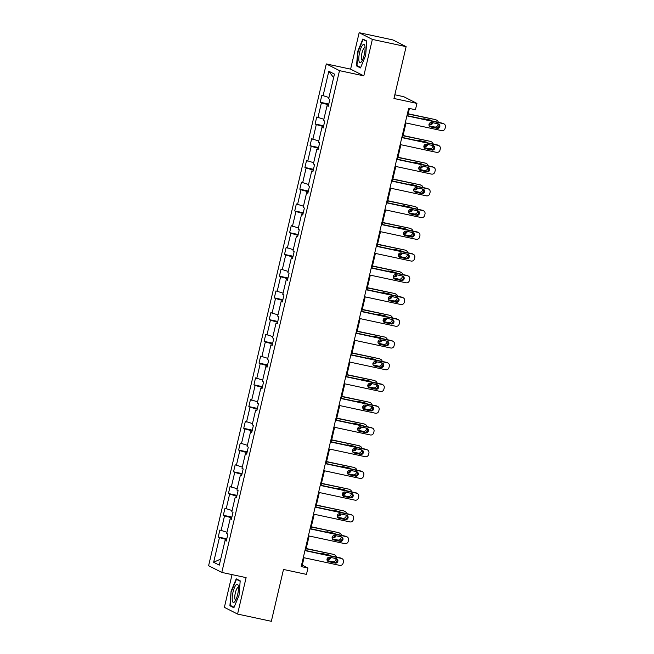 <?xml version="1.0" encoding="UTF-8"?>
<svg xmlns="http://www.w3.org/2000/svg" width="654" height="654" viewBox="0 0 654 654"><rect width="100%" height="100%" fill="white"/><g stroke="black" fill="none" stroke-linecap="round" stroke-linejoin="round"><path stroke-width="0.98" d="M359.152 32.7L350.609 69.136L363.812 75.848L372.355 39.412L359.152 32.7L392.923 39.935L406.118 46.647L393.961 98.484L416.925 103.397L403.722 96.686L394.828 94.781M372.355 39.412L406.118 46.647M232.047 574.621L224.371 607.353L237.574 614.065L271.336 621.3L283.493 569.462L306.456 574.384L307.944 568.04L302.287 565.162L304.028 557.731M326.297 63.928L208.61 565.71L221.804 572.422L339.5 70.648L326.297 63.928L350.609 69.136M219.433 537.604L226.603 539.583L226.358 540.613L225.066 540.474L219.286 565.138L213.645 562.268L219.433 537.604L218.232 536.999L226.791 538.831M220.709 559.064L213.645 562.268M226.995 532.274L219.867 530.026L218.232 536.999M221.068 530.639L224.526 515.867L223.333 515.262L231.892 517.093M232.088 510.537L224.968 508.289L223.333 515.262M226.161 508.902L229.628 494.13L228.434 493.525L236.985 495.356M237.189 488.8L230.069 486.551L228.434 493.525M231.263 487.165L234.729 472.392L233.535 471.787L242.086 473.619M242.291 467.054L235.162 464.814L233.535 471.787M236.364 465.427L239.822 450.655L238.628 450.05L247.187 451.881M247.384 445.317L240.263 443.077L238.628 450.05M241.457 443.69L244.923 428.918L243.729 428.305L252.281 430.144M252.485 423.579L245.364 421.339L243.729 428.305M246.558 421.953L250.024 407.18L248.831 406.567L257.382 408.407M257.586 401.842L250.457 399.602L248.831 406.567M251.659 400.215L255.117 385.443L253.924 384.83L262.483 386.669M262.679 380.105L255.559 377.865L253.924 384.83M256.752 378.47L260.218 363.706L259.025 363.093L267.576 364.924M267.78 358.367L260.66 356.128L259.025 363.093M261.853 356.732L265.32 341.968L264.126 341.355L272.677 343.187M272.882 336.63L265.753 334.39L264.126 341.355M266.955 334.995L270.413 320.231L269.219 319.618L277.778 321.449M277.975 314.893L270.854 312.653L269.219 319.618M272.048 313.258L275.514 298.494L274.32 297.881L282.871 299.712M283.076 293.156L275.955 290.916L274.32 297.881M277.149 291.521L280.615 276.748L279.422 276.143L287.973 277.975M288.177 271.418L281.048 269.178L279.422 276.143M282.25 269.783L285.708 255.011L284.515 254.406L293.074 256.237M293.27 249.681L286.15 247.441L284.515 254.406M287.343 248.046L290.809 233.274L289.616 232.669L298.167 234.5M298.371 227.944L291.251 225.704L289.616 232.669M292.444 226.309L295.91 211.536L294.717 210.931L303.268 212.763M303.472 206.206L296.344 203.966L294.717 210.931M297.545 204.571L301.003 189.799L299.81 189.194L308.369 191.025M308.565 184.469L301.445 182.229L299.81 189.194M302.638 182.834L306.105 168.062L304.911 167.457L313.462 169.288M313.667 162.732L306.546 160.492L304.911 167.457M307.74 161.097L311.206 146.324L310.012 145.719L318.563 147.551M318.768 140.994L311.647 138.754L310.012 145.719M312.841 139.359L316.299 124.587L315.105 123.982L323.665 125.813M323.861 119.257L316.74 117.017L315.105 123.982M317.934 117.622L321.4 102.85L320.207 102.245L328.758 104.076M328.962 97.52L321.842 95.28L320.207 102.245M323.035 95.885L328.823 71.221L334.456 74.09L328.676 98.754L329.869 99.359L328.234 106.324L327.041 105.719L323.575 120.491L324.768 121.096L323.133 128.061L321.94 127.456L318.473 142.229L319.667 142.834L318.04 149.799L316.838 149.194L313.38 163.966L314.574 164.571L312.939 171.536L311.745 170.931L308.279 185.703L309.473 186.308L307.838 193.273L306.644 192.668L303.178 207.441L304.372 208.046L302.745 215.011L301.543 214.406L298.085 229.178L299.279 229.783L297.644 236.748L296.45 236.143L292.984 250.915L294.177 251.52L292.542 258.485L291.349 257.88L287.883 272.653L289.076 273.258L287.449 280.223L286.248 279.618L282.79 294.39L283.983 294.995L282.348 301.968L281.155 301.355L277.688 316.127L278.882 316.732L277.247 323.705L276.053 323.092L272.587 337.865L273.781 338.47L272.154 345.443L270.952 344.83L267.494 359.602L268.688 360.207L267.053 367.18L265.859 366.567L262.393 381.339L263.587 381.944L261.952 388.917L260.758 388.304L257.292 403.077L258.485 403.69L256.85 410.655L255.657 410.042L252.199 424.814L253.392 425.427L251.757 432.392L250.564 431.779L247.098 446.551L248.291 447.164L246.656 454.129L245.463 453.524L241.996 468.289L243.19 468.902L241.555 475.867L240.361 475.262L236.895 490.026L238.097 490.639L236.462 497.604L235.268 496.999L231.802 511.763L232.996 512.376L231.361 519.341L230.167 518.736L226.701 533.5L227.894 534.114L226.259 541.079L225.066 540.474M416.925 103.397L415.437 109.741L408.685 108.294L301.192 566.593L307.944 568.04M224.526 515.867L231.704 517.845L231.459 518.875L230.167 518.736M236.568 497.138L235.268 496.999M236.813 496.108L236.56 497.138M236.797 496.108L229.628 494.13M234.729 472.392L241.898 474.371L241.653 475.401L240.361 475.262M239.822 450.655L246.999 452.633L246.754 453.663L245.463 453.524M252.109 430.896L251.855 431.926L250.564 431.779M252.092 430.896L244.923 428.918M256.965 410.189L255.657 410.042M250.024 407.18L257.194 409.159L256.948 410.189M255.117 385.443L262.295 387.421L262.05 388.451L260.758 388.304M267.159 366.714L265.859 366.567M260.218 363.706L267.388 365.684L267.151 366.706M272.26 344.977L270.952 344.83M272.497 343.947L272.244 344.969M272.489 343.939L265.32 341.968M277.361 323.239L276.053 323.092M270.413 320.231L277.59 322.201L277.345 323.231M275.514 298.494L282.683 300.464L282.446 301.494L281.155 301.355M280.615 276.748L287.785 278.727L287.539 279.757L286.248 279.618M292.657 258.019L291.349 257.88M292.894 256.997L292.64 258.019M292.886 256.989L285.708 255.011M297.995 235.26L297.742 236.282L296.45 236.143M297.979 235.252L290.809 233.274M295.91 211.536L303.08 213.515L302.835 214.545L301.543 214.406M301.003 189.799L308.181 191.777L307.936 192.807L306.644 192.668M313.045 171.07L311.745 170.931M313.291 170.04L313.037 171.07M313.274 170.04L306.105 168.062M311.206 146.324L318.375 148.303L318.13 149.333L316.838 149.194M316.299 124.587L323.477 126.565L323.231 127.595L321.94 127.456M328.586 104.828L328.333 105.858L327.041 105.719M328.57 104.828L321.4 102.85M363.812 75.848L339.5 70.648M237.574 614.065L246.117 577.629L221.804 572.422M305.72 550.521L309.129 535.994M310.822 528.784L314.231 514.257M315.923 507.038L319.324 492.519M321.016 485.301L324.425 470.782M326.117 463.563L329.526 449.045M331.218 441.826L334.619 427.307M336.311 420.089L339.72 405.57M341.413 398.351L344.822 383.833M346.514 376.614L349.915 362.095M351.607 354.877L355.016 340.358M356.708 333.139L360.117 318.621M361.809 311.402L365.21 296.883M366.902 289.665L370.311 275.146M372.003 267.927L375.412 253.409M377.105 246.19L380.505 231.671M382.198 224.453L385.607 209.934M387.299 202.715L390.708 188.197M392.4 180.978L395.801 166.459M397.493 159.241L400.902 144.722M402.594 137.504L406.003 122.985M407.695 115.766L409.412 108.45M301.559 565.007L302.287 565.162M333.614 77.687L328.823 71.221M360.501 67.934L365.643 55.5L366.812 41.038L362.839 39.019L357.697 51.453L356.528 65.907L360.501 67.934M240.198 580.858L236.225 578.839L231.083 591.273L229.914 605.727L233.887 607.754L239.029 595.312L240.198 580.858M358.384 66.307L356.528 65.907M231.778 606.127L229.914 605.727M234.075 607.296L230.347 605.4L231.083 591.273M406.911 115.856L443.347 123.663A2.869 2.755 117 0 1 445.39 127.031L445.063 128.421A2.869 2.755 117 0 1 441.712 130.628L405.276 122.821M443.992 123.892L443.101 123.434A2.869 2.755 -63 0 0 442.456 123.205L406.968 115.611M438.188 123.876A2.297 2.207 -63 0 1 439.75 126.843A2.297 2.207 -63 0 1 437.142 128.331L430.659 126.941A2.297 2.207 -63 0 1 429.106 123.982A2.297 2.207 -63 0 1 431.705 122.486L438.188 123.876M438.237 123.884A2.297 2.207 -63 0 1 436.251 127.882L429.768 126.492A2.297 2.207 -63 0 1 429.727 126.484M438.147 123.868L437.935 124.791A2.869 2.755 117 0 1 434.575 126.999L429.22 125.854M408.104 114.017L435.319 119.584A2.869 2.755 -63 0 1 435.965 119.813L436.856 120.262A2.869 2.755 117 0 0 436.21 120.034M408.161 113.763L435.319 119.584M429.032 124.235L429.114 124.252A2.297 2.207 117 0 0 431.795 122.502M431.599 120.884A2.297 2.207 117 0 0 431.1 120.254M432.294 121.031A2.297 2.207 117 0 0 431.051 120.246L424.569 118.856A2.297 2.207 117 0 0 423.097 119.061M428.983 124.489L430.005 124.701A2.297 2.207 117 0 0 432.735 122.707M438.311 122.323A2.869 2.755 117 0 0 436.856 120.262M401.809 137.593L438.245 145.401A2.869 2.755 117 0 1 440.297 148.769L439.97 150.158A2.869 2.755 117 0 1 436.61 152.366L400.174 144.567M438.891 145.629L438 145.172A2.869 2.755 -63 0 0 437.354 144.943L401.867 137.348M433.095 145.613A2.297 2.207 -63 0 1 434.648 148.581A2.297 2.207 -63 0 1 432.049 150.068L425.566 148.687A2.297 2.207 -63 0 1 424.005 145.719A2.297 2.207 -63 0 1 426.612 144.223L433.095 145.613M433.136 145.621A2.297 2.207 -63 0 1 431.158 149.619L424.675 148.229A2.297 2.207 -63 0 1 424.626 148.221M396.708 159.331L433.152 167.138A2.869 2.755 117 0 1 435.196 170.506L434.869 171.896A2.869 2.755 117 0 1 431.517 174.103L395.073 166.304M433.798 167.367L432.907 166.917A2.869 2.755 -63 0 0 432.261 166.68L396.774 159.085M427.994 167.35A2.297 2.207 -63 0 1 429.547 170.318A2.297 2.207 -63 0 1 426.948 171.806L420.465 170.424A2.297 2.207 -63 0 1 418.912 167.457A2.297 2.207 -63 0 1 421.511 165.961L427.994 167.35M428.035 167.359A2.297 2.207 -63 0 1 426.056 171.356L419.574 169.966A2.297 2.207 -63 0 1 419.525 169.958M433.054 145.605L432.834 146.529A2.869 2.755 117 0 1 429.482 148.736L424.127 147.591M403.003 135.754L430.218 141.321A2.869 2.755 -63 0 1 430.872 141.55L431.763 142A2.869 2.755 117 0 0 431.109 141.771M403.06 135.501L430.218 141.321M423.931 145.973L424.021 145.989A2.297 2.207 117 0 0 426.694 144.24M426.506 142.621A2.297 2.207 117 0 0 425.999 141.992M427.201 142.768A2.297 2.207 117 0 0 425.958 141.983L419.476 140.594A2.297 2.207 117 0 0 417.996 140.798M423.882 146.226L424.912 146.447A2.297 2.207 117 0 0 427.634 144.444M433.21 144.06A2.869 2.755 117 0 0 431.763 142M427.953 167.342L427.732 168.266A2.869 2.755 117 0 1 424.381 170.473L419.026 169.329M397.91 157.491L425.125 163.059A2.869 2.755 -63 0 1 425.77 163.287L426.661 163.737A2.869 2.755 117 0 0 426.016 163.508M397.967 157.238L425.125 163.059M418.83 167.71L418.92 167.726A2.297 2.207 117 0 0 421.601 165.977M421.405 164.358A2.297 2.207 117 0 0 420.898 163.729M422.1 164.506A2.297 2.207 117 0 0 420.857 163.721L414.374 162.331A2.297 2.207 117 0 0 412.903 162.535M418.781 167.964L419.811 168.184A2.297 2.207 117 0 0 422.541 166.181M428.108 165.797A2.869 2.755 117 0 0 426.661 163.737M364.94 46.279A9.328 2.518 -77.9 0 0 364.842 45.821A9.328 2.518 -77.9 0 0 360.861 48.306A9.328 2.518 -77.9 0 0 358.94 60.789A9.328 2.518 -77.9 0 0 361.433 61.754A9.328 2.518 -77.9 0 0 364.94 46.279M365.079 47.726A6.385 1.725 -77.9 0 0 364.875 47.636A6.385 1.725 -77.9 0 0 362.316 51.699A6.385 1.725 -77.9 0 0 361.482 58.844A6.385 1.725 -77.9 0 0 362.202 60.119A6.385 1.725 -77.9 0 0 362.422 60.111M360.689 67.476L356.961 65.58L358.09 51.576L363.068 39.526L366.78 41.415M364.392 39.804L363.068 39.526M238.326 586.098A9.328 2.518 -77.9 0 0 238.228 585.641A9.328 2.518 -77.9 0 0 234.246 588.126A9.328 2.518 -77.9 0 0 232.325 600.609A9.328 2.518 -77.9 0 0 234.819 601.574A9.328 2.518 -77.9 0 0 238.326 586.098M238.465 587.545A6.385 1.725 -77.9 0 0 238.26 587.456A6.385 1.725 -77.9 0 0 235.702 591.518A6.385 1.725 -77.9 0 0 234.868 598.663A6.385 1.725 -77.9 0 0 235.587 599.939A6.385 1.725 -77.9 0 0 235.808 599.931M231.475 591.396L236.454 579.346L240.165 581.234M237.778 579.624L236.454 579.346M391.615 181.068L428.051 188.875A2.869 2.755 117 0 1 430.095 192.243L429.768 193.633A2.869 2.755 117 0 1 426.416 195.84L389.98 188.041M428.697 189.104L427.806 188.654A2.869 2.755 -63 0 0 427.16 188.426L391.672 180.823M422.893 189.088A2.297 2.207 -63 0 1 424.454 192.055A2.297 2.207 -63 0 1 421.846 193.543L415.364 192.162A2.297 2.207 -63 0 1 413.81 189.194A2.297 2.207 -63 0 1 416.41 187.698L422.893 189.088M422.942 189.096A2.297 2.207 -63 0 1 420.955 193.094L414.473 191.704A2.297 2.207 -63 0 1 414.432 191.696M422.852 189.08L422.639 190.003A2.869 2.755 117 0 1 419.279 192.211L413.925 191.066M392.809 179.229L420.023 184.796A2.869 2.755 -63 0 1 420.669 185.025L421.56 185.474A2.869 2.755 117 0 0 420.914 185.245M392.866 178.975L420.023 184.796M413.737 189.447L413.818 189.464A2.297 2.207 117 0 0 416.5 187.714M416.304 186.096A2.297 2.207 117 0 0 415.805 185.466M416.999 186.243A2.297 2.207 117 0 0 415.756 185.458L409.273 184.068A2.297 2.207 117 0 0 407.802 184.273M413.688 189.701L414.71 189.922A2.297 2.207 117 0 0 417.44 187.919M423.015 187.535A2.869 2.755 117 0 0 421.56 185.474M386.514 202.805L422.95 210.613A2.869 2.755 117 0 1 425.002 213.981L424.675 215.37A2.869 2.755 117 0 1 421.315 217.578L384.879 209.779M423.596 210.841L422.705 210.392A2.869 2.755 -63 0 0 422.059 210.163L386.571 202.56M417.8 210.825A2.297 2.207 -63 0 1 419.353 213.793A2.297 2.207 -63 0 1 416.753 215.289L410.271 213.899A2.297 2.207 -63 0 1 408.709 210.931A2.297 2.207 -63 0 1 411.317 209.435L417.8 210.825M417.841 210.833A2.297 2.207 -63 0 1 415.862 214.831L409.379 213.441A2.297 2.207 -63 0 1 409.33 213.433M417.759 210.817L417.538 211.741A2.869 2.755 117 0 1 414.186 213.948L408.832 212.803M387.708 200.966L414.922 206.533A2.869 2.755 -63 0 1 415.568 206.762L416.467 207.212A2.869 2.755 117 0 0 415.813 206.983M387.765 200.713L414.922 206.533M408.636 211.185L408.725 211.201A2.297 2.207 117 0 0 411.399 209.46M411.211 207.833A2.297 2.207 117 0 0 410.704 207.204M411.906 207.98A2.297 2.207 117 0 0 410.663 207.195L404.18 205.806A2.297 2.207 117 0 0 402.701 206.01M408.587 211.438L409.617 211.659A2.297 2.207 117 0 0 412.339 209.656M417.914 209.272A2.869 2.755 117 0 0 416.467 207.212M381.413 224.543L417.857 232.35A2.869 2.755 117 0 1 419.901 235.718L419.574 237.108A2.869 2.755 117 0 1 416.222 239.315L379.778 231.516M418.503 232.579L417.612 232.129A2.869 2.755 -63 0 0 416.966 231.9L381.478 224.297M412.699 232.562A2.297 2.207 -63 0 1 414.252 235.53A2.297 2.207 -63 0 1 411.652 237.026L405.169 235.636A2.297 2.207 -63 0 1 403.616 232.669A2.297 2.207 -63 0 1 406.216 231.173L412.699 232.562M412.739 232.571A2.297 2.207 -63 0 1 410.761 236.568L404.278 235.178A2.297 2.207 -63 0 1 404.229 235.17M412.658 232.554L412.437 233.478A2.869 2.755 117 0 1 409.085 235.685L403.731 234.541M382.615 222.703L409.829 228.271A2.869 2.755 -63 0 1 410.475 228.499L411.366 228.949A2.869 2.755 117 0 0 410.72 228.72M382.672 222.45L409.829 228.271M403.534 232.922L403.624 232.938A2.297 2.207 117 0 0 406.306 231.197M406.109 229.57A2.297 2.207 117 0 0 405.603 228.941M406.804 229.718A2.297 2.207 117 0 0 405.562 228.933L399.079 227.543A2.297 2.207 117 0 0 397.607 227.747M403.485 233.176L404.515 233.396A2.297 2.207 117 0 0 407.246 231.393M412.813 231.009A2.869 2.755 117 0 0 411.366 228.949M376.32 246.28L412.756 254.087A2.869 2.755 117 0 1 414.799 257.455L414.473 258.845A2.869 2.755 117 0 1 411.121 261.052L374.685 253.253M413.402 254.316L412.511 253.866A2.869 2.755 -63 0 0 411.865 253.638L376.377 246.035M407.597 254.3A2.297 2.207 -63 0 1 409.159 257.267A2.297 2.207 -63 0 1 406.551 258.763L400.068 257.374A2.297 2.207 -63 0 1 398.515 254.406A2.297 2.207 -63 0 1 401.115 252.91L407.597 254.3M407.646 254.308A2.297 2.207 -63 0 1 405.66 258.305L399.177 256.916A2.297 2.207 -63 0 1 399.136 256.908M407.556 254.292L407.344 255.215A2.869 2.755 117 0 1 403.984 257.431L398.629 256.278M377.513 244.441L404.728 250.008A2.869 2.755 -63 0 1 405.374 250.237L406.265 250.686A2.869 2.755 117 0 0 405.619 250.457M377.571 244.187L404.728 250.008M398.433 254.659L398.523 254.676A2.297 2.207 117 0 0 401.204 252.934M401.008 251.308A2.297 2.207 117 0 0 400.51 250.686M401.703 251.463A2.297 2.207 117 0 0 400.461 250.67L393.978 249.28A2.297 2.207 117 0 0 392.506 249.485M398.392 254.913L399.414 255.134A2.297 2.207 117 0 0 402.145 253.131M407.72 252.746A2.869 2.755 117 0 0 406.265 250.686M371.219 268.026L407.655 275.825A2.869 2.755 117 0 1 409.706 279.193L409.379 280.582A2.869 2.755 117 0 1 406.02 282.79L369.584 274.991M408.3 276.053L407.409 275.604A2.869 2.755 -63 0 0 406.763 275.375L371.276 267.772M402.504 276.037A2.297 2.207 -63 0 1 404.058 279.005A2.297 2.207 -63 0 1 401.458 280.501L394.975 279.111A2.297 2.207 -63 0 1 393.414 276.143A2.297 2.207 -63 0 1 396.022 274.647L402.504 276.037M402.545 276.045A2.297 2.207 -63 0 1 400.567 280.043L394.076 278.653A2.297 2.207 -63 0 1 394.035 278.645M402.463 276.029L402.243 276.953A2.869 2.755 117 0 1 398.891 279.168L393.536 278.015M372.412 266.178L399.627 271.745A2.869 2.755 -63 0 1 400.273 271.974L401.172 272.424A2.869 2.755 117 0 0 400.518 272.195M372.469 265.925L399.627 271.745M393.34 276.397L393.43 276.413A2.297 2.207 117 0 0 396.103 274.672M395.907 273.045A2.297 2.207 117 0 0 395.408 272.424M396.61 273.2A2.297 2.207 117 0 0 395.368 272.407L388.885 271.018A2.297 2.207 117 0 0 387.405 271.23M393.291 276.65L394.321 276.871A2.297 2.207 117 0 0 397.043 274.868M402.619 274.484A2.869 2.755 117 0 0 401.172 272.424M366.117 289.763L402.562 297.562A2.869 2.755 117 0 1 404.605 300.93L404.278 302.32A2.869 2.755 117 0 1 400.927 304.527L364.482 296.728M403.207 297.791L402.316 297.341A2.869 2.755 -63 0 0 401.67 297.112L366.183 289.509M397.403 297.774A2.297 2.207 -63 0 1 398.956 300.742A2.297 2.207 -63 0 1 396.357 302.238L389.874 300.848A2.297 2.207 -63 0 1 388.321 297.881A2.297 2.207 -63 0 1 390.92 296.385L397.403 297.774M397.444 297.783A2.297 2.207 -63 0 1 395.466 301.78L388.983 300.39A2.297 2.207 -63 0 1 388.934 300.382M397.362 297.766L397.142 298.69A2.869 2.755 117 0 1 393.79 300.905L388.435 299.753M367.319 287.915L394.534 293.483A2.869 2.755 -63 0 1 395.179 293.711L396.071 294.161A2.869 2.755 117 0 0 395.425 293.932M367.376 287.662L394.534 293.483M388.239 298.134L388.329 298.15A2.297 2.207 117 0 0 391.01 296.409M390.814 294.782A2.297 2.207 117 0 0 390.307 294.161M391.509 294.938A2.297 2.207 117 0 0 390.266 294.145L383.784 292.763A2.297 2.207 117 0 0 382.312 292.967M388.19 298.387L389.22 298.608A2.297 2.207 117 0 0 391.95 296.605M397.518 296.221A2.869 2.755 117 0 0 396.071 294.161M361.024 311.5L397.46 319.299A2.869 2.755 117 0 1 399.504 322.667L399.177 324.057A2.869 2.755 117 0 1 395.825 326.272L359.389 318.465M398.106 319.528L397.215 319.078A2.869 2.755 -63 0 0 396.569 318.85L361.082 311.247M392.302 319.512A2.297 2.207 -63 0 1 393.863 322.479A2.297 2.207 -63 0 1 391.256 323.975L384.773 322.586A2.297 2.207 -63 0 1 383.219 319.618A2.297 2.207 -63 0 1 385.819 318.122L392.302 319.512M392.351 319.528A2.297 2.207 -63 0 1 390.364 323.517L383.882 322.128A2.297 2.207 -63 0 1 383.841 322.12M355.923 333.238L392.359 341.036A2.869 2.755 117 0 1 394.411 344.405L394.084 345.794A2.869 2.755 117 0 1 390.724 348.01L354.288 340.203M393.005 341.265L392.114 340.816A2.869 2.755 -63 0 0 391.468 340.587L355.98 332.984M387.209 341.249A2.297 2.207 -63 0 1 388.762 344.217A2.297 2.207 -63 0 1 386.162 345.713L379.68 344.323A2.297 2.207 -63 0 1 378.118 341.355A2.297 2.207 -63 0 1 380.718 339.859L387.209 341.249M387.25 341.265A2.297 2.207 -63 0 1 385.263 345.255L378.78 343.865A2.297 2.207 -63 0 1 378.74 343.857M350.822 354.975L387.266 362.774A2.869 2.755 117 0 1 389.31 366.142L388.983 367.532A2.869 2.755 117 0 1 385.631 369.747L349.187 361.94M387.912 363.003L387.021 362.553A2.869 2.755 -63 0 0 386.367 362.324L350.879 354.721M382.108 362.986A2.297 2.207 -63 0 1 383.661 365.954A2.297 2.207 -63 0 1 381.061 367.45L374.579 366.06A2.297 2.207 -63 0 1 373.025 363.093A2.297 2.207 -63 0 1 375.625 361.605L382.108 362.986M382.149 363.003A2.297 2.207 -63 0 1 380.17 366.992L373.687 365.602A2.297 2.207 -63 0 1 373.638 365.594M345.729 376.712L382.165 384.511A2.869 2.755 117 0 1 384.209 387.879L383.882 389.277A2.869 2.755 117 0 1 380.53 391.484L344.094 383.677M382.811 384.74L381.92 384.29A2.869 2.755 -63 0 0 381.274 384.062L345.786 376.459M377.006 384.724A2.297 2.207 -63 0 1 378.568 387.691A2.297 2.207 -63 0 1 375.96 389.187L369.477 387.797A2.297 2.207 -63 0 1 367.924 384.83A2.297 2.207 -63 0 1 370.524 383.342L377.006 384.724M377.056 384.74A2.297 2.207 -63 0 1 375.069 388.729L368.586 387.348A2.297 2.207 -63 0 1 368.545 387.332M340.628 398.45L377.064 406.248A2.869 2.755 117 0 1 379.116 409.617L378.789 411.014A2.869 2.755 117 0 1 375.429 413.222L338.993 405.415M377.71 406.477L376.818 406.028A2.869 2.755 -63 0 0 376.173 405.799L340.685 398.196M371.913 406.461A2.297 2.207 -63 0 1 373.467 409.429A2.297 2.207 -63 0 1 370.867 410.925L364.384 409.535A2.297 2.207 -63 0 1 362.823 406.567A2.297 2.207 -63 0 1 365.423 405.079L371.913 406.461M371.954 406.477A2.297 2.207 -63 0 1 369.968 410.467L363.485 409.085A2.297 2.207 -63 0 1 363.444 409.069M335.527 420.187L371.971 427.986A2.869 2.755 117 0 1 374.014 431.354L373.687 432.752A2.869 2.755 117 0 1 370.336 434.959L333.892 427.152M372.617 428.223L371.725 427.765A2.869 2.755 -63 0 0 371.071 427.536L335.584 419.933M366.812 428.206A2.297 2.207 -63 0 1 368.365 431.166A2.297 2.207 -63 0 1 365.766 432.662L359.283 431.272A2.297 2.207 -63 0 1 357.73 428.305A2.297 2.207 -63 0 1 360.329 426.817L366.812 428.206M366.853 428.215A2.297 2.207 -63 0 1 364.875 432.204L358.392 430.822A2.297 2.207 -63 0 1 358.343 430.806M330.433 441.924L366.869 449.731A2.869 2.755 117 0 1 368.913 453.091L368.586 454.489A2.869 2.755 117 0 1 365.234 456.696L328.798 448.889M367.515 449.96L366.624 449.502A2.869 2.755 -63 0 0 365.978 449.273L330.491 441.671M361.711 449.944A2.297 2.207 -63 0 1 363.272 452.903A2.297 2.207 -63 0 1 360.665 454.399L354.182 453.009A2.297 2.207 -63 0 1 352.629 450.042A2.297 2.207 -63 0 1 355.228 448.554L361.711 449.944M361.76 449.952A2.297 2.207 -63 0 1 359.774 453.95L353.291 452.56A2.297 2.207 -63 0 1 353.25 452.543M325.332 463.661L361.768 471.469A2.869 2.755 117 0 1 363.82 474.829L363.493 476.226A2.869 2.755 117 0 1 360.133 478.434L323.697 470.627M362.414 471.697L361.523 471.24A2.869 2.755 -63 0 0 360.877 471.011L325.39 463.408M356.61 471.681A2.297 2.207 -63 0 1 358.171 474.641A2.297 2.207 -63 0 1 355.572 476.137L349.089 474.747A2.297 2.207 -63 0 1 347.527 471.779A2.297 2.207 -63 0 1 350.127 470.291L356.61 471.681M356.659 471.689A2.297 2.207 -63 0 1 354.672 475.687L348.19 474.297A2.297 2.207 -63 0 1 348.149 474.281M320.231 485.399L356.675 493.206A2.869 2.755 117 0 1 358.719 496.566L358.392 497.964A2.869 2.755 117 0 1 355.04 500.171L318.596 492.364M357.321 493.435L356.43 492.977A2.869 2.755 -63 0 0 355.776 492.748L320.288 485.145M351.517 493.418A2.297 2.207 -63 0 1 353.07 496.378A2.297 2.207 -63 0 1 350.47 497.874L343.988 496.484A2.297 2.207 -63 0 1 342.426 493.517A2.297 2.207 -63 0 1 345.034 492.029L351.517 493.418M351.558 493.427A2.297 2.207 -63 0 1 349.579 497.424L343.097 496.034A2.297 2.207 -63 0 1 343.048 496.026M315.138 507.136L351.574 514.943A2.869 2.755 117 0 1 353.618 518.303L353.291 519.701A2.869 2.755 117 0 1 349.939 521.908L313.503 514.101M352.22 515.172L351.329 514.714A2.869 2.755 -63 0 0 350.683 514.485L315.195 506.883M346.416 515.156A2.297 2.207 -63 0 1 347.969 518.123A2.297 2.207 -63 0 1 345.369 519.611L338.886 518.221A2.297 2.207 -63 0 1 337.333 515.254A2.297 2.207 -63 0 1 339.933 513.766L346.416 515.156M346.465 515.164A2.297 2.207 -63 0 1 344.478 519.162L337.995 517.772A2.297 2.207 -63 0 1 337.954 517.764M392.261 319.504L392.048 320.435A2.869 2.755 117 0 1 388.689 322.643L383.334 321.49M362.218 309.653L389.432 315.22A2.869 2.755 -63 0 1 390.078 315.449L390.969 315.898A2.869 2.755 117 0 0 390.324 315.669M362.275 309.399L389.432 315.22M383.138 319.871L383.228 319.888A2.297 2.207 117 0 0 385.909 318.146M385.713 316.52A2.297 2.207 117 0 0 385.214 315.898M386.408 316.675A2.297 2.207 117 0 0 385.165 315.882L378.682 314.5A2.297 2.207 117 0 0 377.211 314.705M383.097 320.125L384.119 320.346A2.297 2.207 117 0 0 386.849 318.343M392.425 317.958A2.869 2.755 117 0 0 390.969 315.898M387.16 341.241L386.947 342.173A2.869 2.755 117 0 1 383.596 344.38L378.241 343.227M357.117 331.39L384.331 336.957A2.869 2.755 -63 0 1 384.977 337.186L385.876 337.636A2.869 2.755 117 0 0 385.222 337.407M357.174 331.137L384.331 336.957M378.045 341.609L378.135 341.625A2.297 2.207 117 0 0 380.808 339.884M380.612 338.257A2.297 2.207 117 0 0 380.113 337.636M381.315 338.412A2.297 2.207 117 0 0 380.072 337.619L373.589 336.238A2.297 2.207 117 0 0 372.11 336.442M377.996 341.862L379.026 342.083A2.297 2.207 117 0 0 381.748 340.08M387.323 339.696A2.869 2.755 117 0 0 385.876 337.636M382.067 362.978L381.846 363.91A2.869 2.755 117 0 1 378.494 366.117L373.14 364.965M352.024 353.127L379.238 358.694A2.869 2.755 -63 0 1 379.884 358.923L380.775 359.381A2.869 2.755 117 0 0 380.129 359.144M352.081 352.882L379.238 358.694M372.943 363.346L373.033 363.362A2.297 2.207 117 0 0 375.715 361.621M375.519 360.002A2.297 2.207 117 0 0 375.012 359.373M376.214 360.15A2.297 2.207 117 0 0 374.971 359.365L368.488 357.975A2.297 2.207 117 0 0 367.017 358.179M372.894 363.599L373.924 363.82A2.297 2.207 117 0 0 376.655 361.817M382.222 361.433A2.869 2.755 117 0 0 380.775 359.381M376.966 384.716L376.753 385.647A2.869 2.755 117 0 1 373.393 387.855L368.038 386.71M346.922 374.865L374.137 380.432A2.869 2.755 -63 0 1 374.783 380.661L375.674 381.118A2.869 2.755 117 0 0 375.028 380.89M346.98 374.619L374.137 380.432M367.842 385.083L367.932 385.108A2.297 2.207 117 0 0 370.614 383.358M370.417 381.74A2.297 2.207 117 0 0 369.919 381.11M371.112 381.887A2.297 2.207 117 0 0 369.87 381.102L363.387 379.712A2.297 2.207 117 0 0 361.915 379.917M367.801 385.337L368.823 385.558A2.297 2.207 117 0 0 371.554 383.563M377.129 383.17A2.869 2.755 117 0 0 375.674 381.118M371.864 406.453L371.652 407.385A2.869 2.755 117 0 1 368.3 409.592L362.945 408.448M341.821 396.602L369.036 402.169A2.869 2.755 -63 0 1 369.682 402.398L370.581 402.856A2.869 2.755 117 0 0 369.927 402.627M341.878 396.357L369.036 402.169M362.749 406.821L362.839 406.845A2.297 2.207 117 0 0 365.512 405.096M365.316 403.477A2.297 2.207 117 0 0 364.818 402.848M366.019 403.624A2.297 2.207 117 0 0 364.777 402.839L358.294 401.45A2.297 2.207 117 0 0 356.814 401.654M362.7 407.074L363.73 407.295A2.297 2.207 117 0 0 366.453 405.3M372.028 404.908A2.869 2.755 117 0 0 370.581 402.856M366.771 428.19L366.551 429.122A2.869 2.755 117 0 1 363.199 431.329L357.844 430.185M336.728 418.339L363.943 423.906A2.869 2.755 -63 0 1 364.589 424.135L365.48 424.593A2.869 2.755 117 0 0 364.834 424.364M336.785 418.094L363.943 423.906M357.648 428.558L357.738 428.583A2.297 2.207 117 0 0 360.419 426.833M360.223 425.214A2.297 2.207 117 0 0 359.716 424.585M360.918 425.362A2.297 2.207 117 0 0 359.675 424.577L353.193 423.187A2.297 2.207 117 0 0 351.721 423.391M357.599 428.811L358.629 429.032A2.297 2.207 117 0 0 361.36 427.037M366.927 426.645A2.869 2.755 117 0 0 365.48 424.593M361.67 449.927L361.458 450.859A2.869 2.755 117 0 1 358.098 453.067L352.743 451.922M331.627 440.077L358.842 445.644A2.869 2.755 -63 0 1 359.487 445.873L360.379 446.33A2.869 2.755 117 0 0 359.733 446.102M331.684 439.831L358.842 445.644M352.547 450.295L352.637 450.32A2.297 2.207 117 0 0 355.318 448.57M355.122 446.952A2.297 2.207 117 0 0 354.623 446.322M355.817 447.099A2.297 2.207 117 0 0 354.574 446.314L348.091 444.924A2.297 2.207 117 0 0 346.62 445.129M352.506 450.549L353.528 450.769A2.297 2.207 117 0 0 356.258 448.775M361.834 448.382A2.869 2.755 117 0 0 360.379 446.33M356.569 471.673L356.356 472.597A2.869 2.755 117 0 1 352.997 474.804L347.65 473.659M326.526 461.814L353.74 467.381A2.869 2.755 -63 0 1 354.386 467.61L355.286 468.068A2.869 2.755 117 0 0 354.632 467.839M326.583 461.569L353.74 467.381M347.454 472.033L347.544 472.057A2.297 2.207 117 0 0 350.217 470.308M350.021 468.689A2.297 2.207 117 0 0 349.522 468.06M350.724 468.836A2.297 2.207 117 0 0 349.481 468.051L342.998 466.662A2.297 2.207 117 0 0 341.519 466.866M347.405 472.286L348.435 472.507A2.297 2.207 117 0 0 351.157 470.512M356.732 470.12A2.869 2.755 117 0 0 355.286 468.068M351.476 493.41L351.255 494.334A2.869 2.755 117 0 1 347.903 496.541L342.549 495.397M321.433 483.551L348.647 489.118A2.869 2.755 -63 0 1 349.293 489.347L350.184 489.805A2.869 2.755 117 0 0 349.538 489.576M321.49 483.306L348.647 489.118M342.353 493.77L342.443 493.795A2.297 2.207 117 0 0 345.124 492.045M344.928 490.426A2.297 2.207 117 0 0 344.421 489.797M345.623 490.574A2.297 2.207 117 0 0 344.38 489.789L337.897 488.399A2.297 2.207 117 0 0 336.426 488.603M342.304 494.023L343.334 494.244A2.297 2.207 117 0 0 346.064 492.249M351.631 491.865A2.869 2.755 117 0 0 350.184 489.805M346.375 515.148L346.162 516.071A2.869 2.755 117 0 1 342.802 518.279L337.448 517.134M316.332 505.289L343.546 510.856A2.869 2.755 -63 0 1 344.192 511.085L345.083 511.542A2.869 2.755 117 0 0 344.437 511.314M316.389 505.043L343.546 510.856M337.251 515.507L337.341 515.532A2.297 2.207 117 0 0 340.023 513.782M339.827 512.164A2.297 2.207 117 0 0 339.328 511.534M340.521 512.311A2.297 2.207 117 0 0 339.279 511.526L332.796 510.136A2.297 2.207 117 0 0 331.325 510.341M337.211 515.761L338.232 515.981A2.297 2.207 117 0 0 340.963 513.987M346.538 513.603A2.869 2.755 117 0 0 345.083 511.542M310.037 528.873L346.473 536.681A2.869 2.755 117 0 1 348.525 540.041L348.198 541.438A2.869 2.755 117 0 1 344.838 543.646L308.402 535.839M347.119 536.909L346.228 536.452A2.869 2.755 -63 0 0 345.582 536.223L310.094 528.628M341.314 536.893A2.297 2.207 -63 0 1 342.876 539.861A2.297 2.207 -63 0 1 340.276 541.349L333.793 539.959A2.297 2.207 -63 0 1 332.232 536.991A2.297 2.207 -63 0 1 334.832 535.503L341.314 536.893M341.363 536.901A2.297 2.207 -63 0 1 339.377 540.899L332.894 539.509A2.297 2.207 -63 0 1 332.853 539.501M341.274 536.885L341.061 537.809A2.869 2.755 117 0 1 337.701 540.016L332.355 538.871M311.23 527.026L338.445 532.593A2.869 2.755 -63 0 1 339.091 532.822L339.982 533.28A2.869 2.755 117 0 0 339.336 533.051M311.288 526.781L338.445 532.593M332.158 537.253L332.248 537.269A2.297 2.207 117 0 0 334.922 535.52M334.725 533.901A2.297 2.207 117 0 0 334.227 533.272M335.428 534.048A2.297 2.207 117 0 0 334.186 533.263L327.703 531.874A2.297 2.207 117 0 0 326.223 532.078M332.109 537.498L333.139 537.719A2.297 2.207 117 0 0 335.862 535.724M341.437 535.34A2.869 2.755 117 0 0 339.982 533.28M304.936 550.611L341.38 558.418A2.869 2.755 117 0 1 343.424 561.778L343.097 563.176A2.869 2.755 117 0 1 339.745 565.383L303.301 557.576M342.026 558.647L341.135 558.189A2.869 2.755 -63 0 0 340.481 557.96L304.993 550.366M336.221 558.63A2.297 2.207 -63 0 1 337.775 561.598A2.297 2.207 -63 0 1 335.175 563.086L328.692 561.696A2.297 2.207 -63 0 1 327.131 558.737A2.297 2.207 -63 0 1 329.739 557.241L336.221 558.63M336.262 558.639A2.297 2.207 -63 0 1 334.284 562.636L327.801 561.246A2.297 2.207 -63 0 1 327.752 561.238M336.181 558.622L335.96 559.546A2.869 2.755 117 0 1 332.608 561.753L327.253 560.609M306.129 548.771L333.352 554.33A2.869 2.755 -63 0 1 333.998 554.559L334.889 555.017A2.869 2.755 117 0 0 334.243 554.788M306.195 548.518L333.352 554.33M327.057 558.99L327.147 559.006A2.297 2.207 117 0 0 329.829 557.257M329.632 555.638A2.297 2.207 117 0 0 329.126 555.009M330.327 555.786A2.297 2.207 117 0 0 329.085 555.001L322.602 553.611A2.297 2.207 117 0 0 321.122 553.815M327.008 559.235L328.038 559.456A2.297 2.207 117 0 0 330.761 557.461M336.336 557.077A2.869 2.755 117 0 0 334.889 555.017M442.456 123.205L443.347 123.663M437.142 128.331L436.251 127.882M430.659 126.941L429.768 126.492M429.114 124.252L430.005 124.701M437.354 144.943L438.245 145.401M432.049 150.068L431.158 149.619M425.566 148.687L424.675 148.229M432.261 166.68L433.152 167.138M426.948 171.806L426.056 171.356M420.465 170.424L419.574 169.966M424.021 145.989L424.912 146.447M418.92 167.726L419.811 168.184M427.16 188.426L428.051 188.875M421.846 193.543L420.955 193.094M415.364 192.162L414.473 191.704M413.818 189.464L414.71 189.922M422.059 210.163L422.95 210.613M416.753 215.289L415.862 214.831M410.271 213.899L409.379 213.441M408.725 211.201L409.617 211.659M416.966 231.9L417.857 232.35M411.652 237.026L410.761 236.568M405.169 235.636L404.278 235.178M403.624 232.938L404.515 233.396M411.865 253.638L412.756 254.087M406.551 258.763L405.66 258.305M400.068 257.374L399.177 256.916M398.523 254.676L399.414 255.134M406.763 275.375L407.655 275.825M401.458 280.501L400.567 280.043M394.975 279.111L394.076 278.653M393.43 276.413L394.321 276.871M401.67 297.112L402.562 297.562M396.357 302.238L395.466 301.78M389.874 300.848L388.983 300.39M388.329 298.15L389.22 298.608M396.569 318.85L397.46 319.299M391.256 323.975L390.364 323.517M384.773 322.586L383.882 322.128M391.468 340.587L392.359 341.036M386.162 345.713L385.263 345.255M379.68 344.323L378.78 343.865M386.367 362.324L387.266 362.774M381.061 367.45L380.17 366.992M374.579 366.06L373.687 365.602M381.274 384.062L382.165 384.511M375.96 389.187L375.069 388.729M369.477 387.797L368.586 387.348M376.173 405.799L377.064 406.248M370.867 410.925L369.968 410.467M364.384 409.535L363.485 409.085M371.071 427.536L371.971 427.986M365.766 432.662L364.875 432.204M359.283 431.272L358.392 430.822M365.978 449.273L366.869 449.731M360.665 454.399L359.774 453.95M354.182 453.009L353.291 452.56M360.877 471.011L361.768 471.469M355.572 476.137L354.672 475.687M349.089 474.747L348.19 474.297M355.776 492.748L356.675 493.206M350.47 497.874L349.579 497.424M343.988 496.484L343.097 496.034M350.683 514.485L351.574 514.943M345.369 519.611L344.478 519.162M338.886 518.221L337.995 517.772M383.228 319.888L384.119 320.346M378.135 341.625L379.026 342.083M373.033 363.362L373.924 363.82M367.932 385.108L368.823 385.558M362.839 406.845L363.73 407.295M357.738 428.583L358.629 429.032M352.637 450.32L353.528 450.769M347.544 472.057L348.435 472.507M342.443 493.795L343.334 494.244M337.341 515.532L338.232 515.981M345.582 536.223L346.473 536.681M340.276 541.349L339.377 540.899M333.793 539.959L332.894 539.509M332.248 537.269L333.139 537.719M340.481 557.96L341.38 558.418M335.175 563.086L334.284 562.636M328.692 561.696L327.801 561.246M327.147 559.006L328.038 559.456"/></g></svg>
